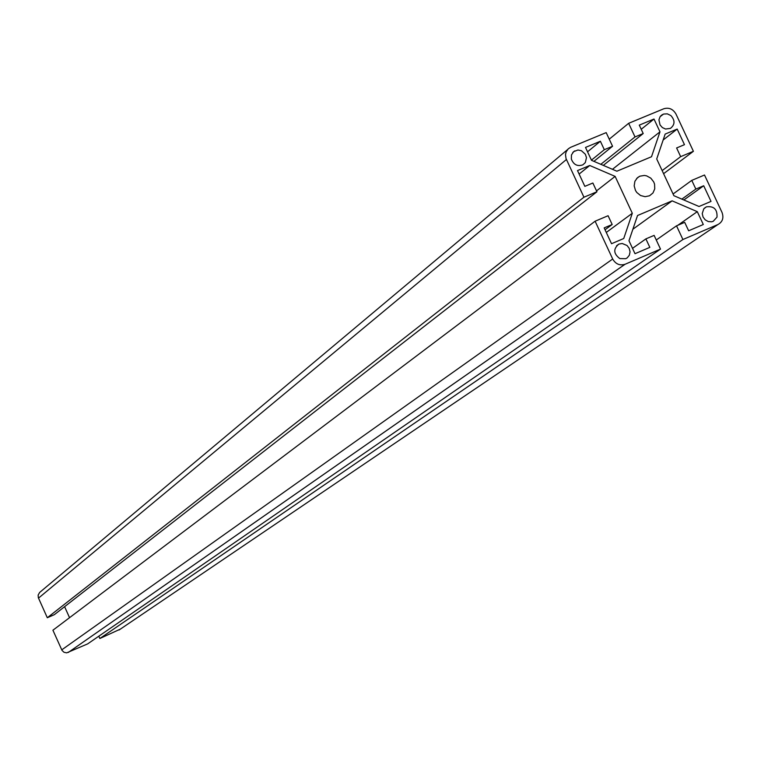 <?xml version="1.0" encoding="UTF-8"?>
<svg xmlns="http://www.w3.org/2000/svg" width="761" height="761" viewBox="0 0 761 761"><rect width="100%" height="100%" fill="white"/><g stroke="black" fill="none" stroke-linecap="round" stroke-linejoin="round"><path stroke-width="1.14" d="M639.925 176.172L637.509 177.655L634.902 181.289L634.17 185.855L635.483 190.469L636.824 192.504L640.581 195.529L645.119 196.69L649.533 195.777L652.957 192.99L654.745 188.861L654.574 184.2L653.737 181.946L650.798 178.141L646.641 175.867L644.358 175.449L639.925 176.172M612.177 224.505L604.167 227.891L611.53 243.701L623.735 238.516L632.305 213.28L615.116 176.381L589.737 165.489L577.504 170.588L584.848 186.359L592.857 183.011L596.938 191.772L583.944 197.213L566.032 158.583L565.48 154.702L566.117 151.905L568.229 148.852L570.636 147.32L606.184 132.614L612.557 146.264L604.31 149.689L600.381 141.251L585.513 147.425L591.516 160.324L616.886 171.215L651.521 156.728L659.977 131.834L653.994 119.03L639.278 125.127L643.207 133.527L635.016 136.932L628.653 123.311L663.792 108.766C668.967 107.253 673.028 109.013 675.977 114.055L693.404 151.306L680.667 156.642L676.615 147.967L684.472 144.676L677.176 129.075L665.162 134.079L656.714 158.973L673.875 195.691L699.026 206.497L711.021 201.399L703.697 185.751L695.839 189.08L691.778 180.386L704.505 175.011L721.989 212.357C723.968 217.836 722.617 221.898 717.946 224.524L682.912 239.515L676.519 225.836L684.691 222.345L688.638 230.783L703.307 224.514L697.295 211.663L672.134 200.856L637.537 215.515L628.976 240.742L635.007 253.698L649.837 247.363L645.889 238.887L654.118 235.387L660.51 249.104L87.62 643.911L66.673 652.852L64 652.282L62.002 650.37L52.918 630.222L595.112 221.213L608.087 215.724L612.177 224.505L605.052 229.774M69.546 617.675L64.599 606.679M596.938 191.772L54.364 614.65L47.306 617.742L38.307 597.642L38.145 595.083L39.639 592.458L567.421 149.708M120.466 629.052L99.862 638.498L98.825 636.186M660.51 249.104L625.019 264.286C619.768 265.865 615.659 264.105 612.691 259.006L595.112 221.213M632.305 213.28L606.289 232.447M615.116 176.381L596.529 190.897M589.737 165.489L579.121 174.069M583.944 197.213L47.306 617.742M612.557 146.264L593.913 161.351M604.31 149.689L591.44 160.143M600.381 141.251L587.549 151.8M659.977 131.834L612.453 169.313M653.994 119.03L641.219 129.294M643.207 133.527L603.311 165.384M635.016 136.932L600.829 164.319M628.653 123.311L609.247 139.168M693.404 151.306L663.592 173.689M680.667 156.642L662.156 170.616M677.176 129.075L663.145 140.005M703.697 185.751L683.844 199.981M695.839 189.08L681.866 199.125M691.778 180.386L673.076 193.998M682.912 239.515L99.862 638.498M676.519 225.836L656.267 240M697.295 211.663L677.804 225.285M672.134 200.856L632.876 229.232M645.889 238.887L632.515 248.343M571.349 159.059C573.604 164.756 577.437 166.678 582.85 164.842L585.314 162.597L586.484 157.651L585.361 154.264L581.385 150.688L577.96 150.012L573.632 151.648L571.463 154.959L571.349 159.059M619.815 258.588L625.761 258.702L627.226 257.855L629.337 255.249L630.051 251.872L629.242 248.39L627.054 245.508L622.203 243.491L618.874 244.091C613.119 248.857 613.433 253.689 619.815 258.588M717.005 217.132C717.423 209.265 713.866 205.851 706.341 206.859L703.773 208.856L702.232 213.584L703.05 217.009L705.2 219.843L708.244 221.556L711.602 221.793L713.19 221.337L717.005 217.132M670.869 115.558L667.34 113.855L663.582 114.045L660.072 116.728L658.94 119.848L660.025 124.918L662.374 127.572L665.542 129.028L670.422 128.4C675.036 124.69 675.188 120.409 670.869 115.558M612.691 259.006L61.746 649.865M566.412 159.515L38.497 598.127M717.946 224.524L119.058 630.003M625.066 264.267L68.3 652.453M639.383 176.419L636.605 178.54M625.019 264.286L68.271 652.462M574.717 150.897L572.776 152.514M618.874 244.091L616.572 245.746M706.341 206.859L704.21 208.343M662.451 114.531L660.624 115.995"/></g></svg>
